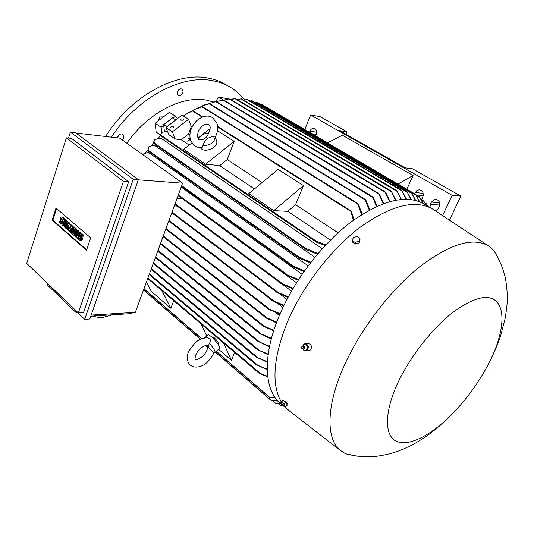 <?xml version="1.0" encoding="UTF-8"?>
<svg xmlns="http://www.w3.org/2000/svg" width="534" height="534" viewBox="0 0 534 534"><rect width="100%" height="100%" fill="white"/><g stroke="black" fill="none" stroke-linecap="round" stroke-linejoin="round"><path stroke-width="0.8" d="M209.809 125.971C210.663 127.185 210.089 130.009 208.08 134.428C206.912 137.298 204.802 139.074 201.759 139.741L199.175 139.661M198.414 139.04C200.43 135.382 203.901 133.387 208.834 133.039M201.879 147.464L202.913 145.648C205.29 138.893 208.173 137.158 214.908 136.163L215.095 136.731C214.695 142.411 210.636 145.382 202.913 145.648M216.417 140.422L216.684 141.17C218.513 146.69 206.685 152.851 201.618 148.999L200.21 147.558M205.55 164.205L234.152 141.336L227.237 159.559L219.721 165.613L205.55 164.205L183.689 149.333L191.806 142.958M217.438 130.676L234.152 141.336M197.92 138.152L210.069 128.607M262.087 182.588L227.237 159.559M219.721 165.613L254.424 188.936M248.771 193.615L278.074 169.358L303.466 185.552L295.576 204.716L287.773 211.351L273.782 210.636L248.771 193.615M273.782 210.636L303.466 185.552M287.773 211.351L330.466 240.04M338.075 232.797L295.576 204.716M332.702 237.837L334.07 236.522M181.233 139.748L188.582 134.014L191.272 126.558L188.522 119.309L172.369 131.818L175.272 139.014L181.233 139.748L189.129 145.054M189.857 134.855L188.582 134.014M190.131 139.828L190.451 140.042L189.81 140.075L190.131 139.828M187.794 141.283L189.55 139.901M188.435 138.7L189.87 139.654L188.435 138.7L188.756 138.446L190.284 139.467M189.663 138.5L190.131 138.813L189.657 138.493L190.031 138.286M172.369 131.818L165.934 127.513L182.021 115.117L188.522 119.309M171.187 126.598L173.844 126.705L173.25 127.966L170.6 127.866L171.187 126.598M181.18 118.888L183.836 119.009L183.255 120.237L180.592 120.123L181.18 118.888M165.934 127.513L168.871 134.688L175.272 139.014M164.392 131.604L163.644 124.696L172.549 117.854L175.753 119.95M163.644 124.696L166.828 126.825M187.834 112.868L192.934 110.792L185.358 114.476L183.442 116.038M192.934 110.792L202.68 116.966M353.395 220.282L350.644 210.723L351.432 211.511L354.049 219.808M167.863 132.232L166.495 131.311L162.223 132.359L161.008 133.613L160.801 135.643L160.427 135.623L161.268 133.153M325.139 245.54L316.455 242.142L315.661 241.335L316.175 241.088L325.767 244.879M196.459 108.322L202.419 106.707L194.016 109.644L192.173 110.932M361.618 214.668L357.406 203.267L358.321 204.135L362.226 214.281M406.174 199.209L401.568 190.117L247.636 99.591L243.284 99.951M401.568 190.117L406.554 199.215M407.021 191.606L252.255 100.819L249.885 100.913M410.966 199.536L406.975 191.586L411.32 199.582M401.007 199.416L396.875 190.718L241.448 98.863L237.009 99.451M396.875 190.718L401.414 199.382M395.46 200.21L391.242 191.092L235.694 98.67L230.708 99.444M391.242 191.092L395.901 200.123M228.298 99.104L223.879 100.112M229.987 99.01L384.974 191.686M389.54 201.618L384.88 191.646L385.702 192.44L390.007 201.485M220.675 100.245L223.579 99.945L216.35 101.614M383.212 203.694L378.599 193.388L379.447 194.209L383.712 203.507M212.839 102.121L216.19 101.513L208.814 103.73M216.19 101.513L372.612 196.766M376.477 206.504L372.498 196.712L373.313 197.513L377.011 206.257M204.782 104.784L209.708 103.723L202.379 105.839L200.637 106.86M369.288 210.122L364.982 199.262L365.87 200.11L369.862 209.815M427.794 206.197L426.332 203.728L427.888 206.251M425.898 205.076L423.549 200.651L426.085 205.189M422.948 203.347L419.417 196.759L423.202 203.487M262.448 104.804L260.993 104.704M419.377 201.665L415.479 194.269L419.671 201.779M415.372 200.37L411.554 192.841L257.315 102.548L255.259 102.581M411.554 192.841L415.699 200.457M449.441 220.135L460.835 196.091L452.124 195.311L442.586 215.602M460.835 196.091L412.355 168.724L405.173 167.843L339.557 130.623L346.98 131.825L320.06 116.626L310.661 114.977L452.124 195.311M439.789 203.834L438.728 207.766M423.288 195.244L422.634 197.38M414.664 193.795L416.52 190.825L419.023 189.79C422.654 190.458 423.909 192.874 422.794 197.033L421.64 199.529M429.903 207.439L430.404 204.348L431.452 202.086L435.257 199.269C439.068 199.896 440.396 202.346 439.255 206.638L438.194 208.914L436.004 211.257M346.98 131.825L345.959 134.254M309.446 132.272L309.894 131.164C310.728 129.328 311.943 128.414 313.545 128.42C316.228 129.201 317.109 131.344 316.181 134.835L315.727 135.95M304.781 129.548L310.661 114.977M327.502 142.832L342.441 135.249L413.069 175.499L406.868 189.236M398.01 184.056L413.069 175.499M231.042 99.344L230.247 99.164M229.547 99.044L218.446 97.075L215.829 101.507M223.165 99.918L218.446 97.075M177.448 118.641L175.419 116.252L172.969 118.134M175.419 116.252L169.398 112.327L155.154 123.22L156.182 132.225L160.333 134.628M163.704 125.25L161.121 127.239L155.154 123.22M161.121 127.239L161.722 132.699M145.502 152.898L147.691 150.027M151.262 145.648L153.732 142.825M157.824 138.48L160.587 135.756M181.787 198.227L296.49 282.78M181.18 187.06L302.037 274.342M142.832 154.693L143.526 153.885L148.359 152.364L308.145 265.832M148.305 147.437L148.112 151.009L148.686 150.675C147.658 148.866 147.798 147.504 149.099 146.59L154.239 145.195L314.866 257.275M154.439 140.228L153.598 142.171L154.159 143.713L154.727 143.339C153.719 141.577 153.912 140.268 155.307 139.407L160.908 138.126L322.269 248.67M317.423 254.211L306.336 249.625L305.415 248.724L306.029 248.55L317.99 253.543M310.381 262.895L299.467 258.296L298.573 257.401L299.254 257.281L310.901 262.227M303.966 271.572L293.854 267.287L293.026 266.439L293.74 266.346L304.433 270.905M298.112 280.237L287.065 275.424L286.204 274.543L298.539 279.569M181.64 198.481L177.101 198.214M177.929 195.938L178.73 195.985M132.072 312.544L131.691 313.585L90.793 316.168M75.982 133.019L119.77 138.152L182.595 183.202L135.349 312.343L91.174 315.093M138.326 179.838L182.595 183.202M133.213 179.317L70.415 132.072L75.521 132.672L138.366 179.704L89.812 318.985L84.686 319.325L133.213 179.317L138.366 179.704M66.41 137.832L71.569 138.406L128.667 181.734L83.491 312.617L78.311 312.924L123.461 181.353L66.41 137.832L26.7 263.362L78.311 312.924M28.289 264.884L84.686 319.325M70.415 132.072L68.512 138.066M86.488 250.319L52.118 220.168L56.003 208.06L90.7 237.85L86.488 250.319M76.863 229.98L77.517 230.548L77.457 235.834L78.838 231.683L79.499 232.25L77.457 238.384L76.796 237.81L76.863 232.53L75.488 236.669L74.833 236.095L76.863 229.98L78.278 230.561L78.238 233.471M78.838 231.683L80.254 232.27L78.211 238.398L77.457 238.384M76.829 234.907L76.242 236.682L75.488 236.669M69.487 223.612L70.348 224.353L69.76 228.679L71.643 225.475L72.511 226.222L70.501 232.317L69.854 231.756L70.855 228.712L69.206 231.189L68.779 230.815L69.133 227.217L68.138 230.254L67.491 229.693L69.487 223.612L71.102 224.38L70.748 227.003M71.643 225.475L73.265 226.242L71.256 232.33L70.501 232.317M70.101 230.995L69.206 231.189M64.574 219.374L65.962 219.948L63.993 225.995L63.239 225.982L62.605 225.428L64.574 219.374L65.962 219.948M59.574 221.423L61.303 222.791L61.51 221.283L60.876 220.736C59.941 219.094 60.115 217.839 61.403 216.964L63.513 218.453L63.166 219.527L61.43 218.159L61.223 219.668L61.857 220.215C62.792 221.85 62.625 223.105 61.343 223.986L59.234 222.484L59.574 221.423L60.329 221.443L61.61 222.558M61.624 216.971L62.785 217.204L64.267 218.479L63.92 219.547L63.166 219.527M61.877 218.413L61.977 219.694L62.611 220.242C63.546 221.87 63.379 223.125 62.098 224.006L61.877 224M66.062 220.655L66.817 220.682L69.387 222.892L69.033 223.966L68.279 223.946L66.35 222.284L65.889 223.713L67.598 225.194L67.244 226.262L65.535 224.781L65.068 226.209L66.99 227.878L67.745 227.898L67.391 228.966L66.637 228.946L64.087 226.716L66.062 220.655L68.632 222.872L68.279 223.946M66.944 222.798L66.643 223.733L68.352 225.214L67.998 226.282L67.244 226.262M66.129 225.295L65.822 226.229L67.745 227.898M73.378 226.97L74.133 226.99L76.742 229.24L76.389 230.321L75.628 230.308L73.672 228.612L73.198 230.047L74.934 231.556L74.58 232.637L72.838 231.129L72.364 232.564L74.319 234.259L75.074 234.272L74.72 235.354L73.966 235.34L71.362 233.071L73.378 226.97L75.988 229.226L75.628 230.308M74.266 229.126L73.952 230.067L75.688 231.569L75.334 232.65L74.58 232.637M73.432 231.636L73.125 232.577L75.074 234.272M78.692 238.071L80.514 239.506L80.714 237.964L80.053 237.39C79.079 235.734 79.252 234.453 80.567 233.545L82.81 235.114L82.45 236.202L80.621 234.773L80.414 236.308L81.081 236.882C82.056 238.531 81.889 239.813 80.581 240.727L78.331 239.152L78.692 238.071L79.446 238.077L80.821 239.272M80.814 233.552L82.016 233.792L83.571 235.127L83.204 236.215L82.45 236.202M81.068 235.007L81.175 236.322L81.835 236.896C82.81 238.544 82.643 239.826 81.335 240.734L81.081 240.734M86.655 249.812L52.866 220.195L56.597 208.574M82.81 235.114L83.571 235.127M74.319 234.259L73.966 235.34M72.364 232.564L73.125 232.577M74.934 231.556L75.688 231.569M73.198 230.047L73.952 230.067M75.988 229.226L76.742 229.24M66.99 227.878L66.637 228.946M65.068 226.209L65.822 226.229M67.598 225.194L68.352 225.214M65.889 223.713L66.643 223.733M68.632 222.872L69.387 222.892M63.513 218.453L64.267 218.479M65.208 219.921L63.239 225.982M68.138 230.254L68.833 230.267M72.511 226.222L73.265 226.242M70.348 224.353L71.102 224.38M79.499 232.25L80.254 232.27M77.517 230.548L78.278 230.561M52.118 220.168L52.866 220.195M123.461 181.353L128.667 181.734M47.78 283.868L47.573 285.149L75.668 312.196L77.77 312.677M92.442 316.068L100.712 317.977L112.747 314.78M75.668 312.196L75.901 310.881M112.621 315.12L112.687 314.786M100.712 317.977L101.186 315.514M271.292 338.957L260.438 334.057L259.871 333.396L271.452 338.342M273.648 330.873L263.309 326.234L262.715 325.546L273.849 330.246M276.499 322.663L266.226 318.057L265.585 317.336L276.739 322.022M275.818 312.704L279.362 315.461M279.843 314.339L268.655 309.273L267.921 308.485L280.116 313.698M169.191 221.356L168.637 221.336M277.533 303.359L282.907 307.484M282.766 307.818L283.587 305.889M283.667 305.922L273.335 301.33L272.614 300.549L283.981 305.268M173.036 213.74L171.441 213.673M287.98 297.425L277.533 292.806L276.766 291.991L288.333 296.764M177.255 206.117L174.264 205.964M292.792 288.854L281.765 283.988L280.931 283.133L293.179 288.193M274.529 321.889L276.278 323.264M279.662 293.854L286.952 299.374M282.179 284.201L291.471 291.123M269.443 346.906L258.129 341.44L269.563 346.299M268.128 354.696L257.902 349.863L268.208 354.102M267.374 362.306L256.487 357.206L267.414 361.725M267.227 369.708L256.36 364.722L267.22 369.148M173.704 300.682L170.833 308.238L151.282 291.424L146.416 282.079M170.833 308.238L161.982 290.723M206.771 335.979L201.058 323.911M212.025 337.281L212.385 336.967L214.234 337.782C216.797 340.218 218.179 342.127 218.386 343.522L218.226 343.662M234.693 352.48L231.442 360.363L218.573 349.296M231.442 360.363L223.579 343.048M204.462 337.995L207.746 335.125C208.093 334.458 209.315 335.005 211.417 336.754C216.55 341.633 219.327 345.471 219.748 348.255L219.427 348.535M213.48 352.193L212.505 351.686C207.659 346.746 208.147 346.966 209.341 343.355C210.75 341.566 210.776 339.944 209.428 338.496L207.826 337.895C203.053 337.768 198.955 339.33 195.517 342.581M209.341 343.355C213.193 347.647 215.115 350.644 215.122 352.347L213.627 352.26M207.259 345.538L207.646 347.581L205.944 345.485M267.754 376.877L259.451 373.513L260.479 373.506L267.688 376.336M274.883 397.236L269.423 397.329L274.656 396.889M278.014 401.114L271.265 400.62L277.767 400.847M281.211 404.031L275.484 403.364L280.984 403.837M283.541 406.034L280.47 405.506L283.407 405.92M431.579 208.427L424.183 204.068C406.828 194.122 382.798 199.856 352.08 221.256C323.017 242.85 294.554 279.576 279.556 315.013C262.655 354.543 263.923 388.518 279.222 402.316L281.311 404.118M488.603 246.007L432.674 209.068C415.492 199.222 391.509 205.136 360.724 226.81C331.587 248.67 302.911 285.697 287.679 321.328C273.234 357.279 271.118 384.18 281.325 402.022M285.096 407.122L290.276 411.634M308.859 350.558L310.728 349.877C312.223 346.039 311.182 343.923 307.611 343.516L305.728 343.736M284.041 401.167L285.39 401.221L287.072 403.604M497.988 257.575L493.937 250.793L488.924 246.221C473.671 236.776 450.776 243.477 420.231 266.326C391.242 289.321 361.611 327.662 345.044 363.821C326.234 404.492 325.66 438.08 339.871 450.055L345.518 453.76L357.466 456.236M304.287 350.438L306.623 350.838L307.444 350.284C309.113 346.412 308.178 344.27 304.64 343.863L303.519 344.737M303.239 345.184L302.938 345.959M306.456 350.11L303.933 350.478L306.456 350.11L307.317 347.073L305.648 344.417L303.132 344.797L303.012 345.952C304.433 346.473 304.76 347.494 303.986 349.016L303.092 349.336L303.933 350.478M304.28 348.709L303.826 346.272M302.184 348.956L303.773 349.009C304.52 347.08 304.033 346.132 302.324 346.159L301.523 347.334L301.904 348.682L302.985 348.682C303.479 347.153 303.085 346.526 301.803 346.793M307.317 347.073L307.971 347L307.11 350.03M305.648 344.417L306.302 344.343L307.971 347M286.778 404.258L285.737 402.783M285.203 402.195L283.821 401.014M285.617 406.668L287.339 405.059L285.503 402.456L283.087 400.387L280.791 402.523L281.365 401.995L283.781 404.071L285.617 406.668L285.029 407.182L282.619 405.106L280.791 402.523M285.503 402.456L283.781 404.071M283.087 400.387L281.365 401.995M398.971 380.455C384.006 411.414 384.039 435.984 396.695 441.424C409.378 446.911 432.293 434.616 453.353 412.842C466.509 399.118 477.676 383.839 486.861 367.012L488.436 364.041C507.146 328.297 507.126 295.983 484.011 297.478C473.938 298.733 461.122 305.395 447.305 316.862C428.769 333.176 410.553 357.126 398.971 380.455M352.333 240.607L352.707 242.222L355.457 244.038L359.142 242.883L360.063 239.92L359.709 238.304L358.781 241.268L355.09 242.423L352.333 240.607L353.268 237.65L356.952 236.502L359.709 238.304M355.457 244.038L355.09 242.423M359.142 242.883L358.781 241.268M213.46 101.947L206.444 100.152C181.967 95.379 147.771 112.974 126.812 143.205M232.53 98.984L235.434 98.67M180.212 88.824L182.074 89.031C183.809 91.494 183.129 93.704 180.025 95.653L178.136 95.446C176.414 92.969 177.108 90.767 180.212 88.824M117.4 137.879L118.261 135.803C119.783 134.001 121.305 133.527 122.84 134.381C124.075 135.589 124.088 137.185 122.88 139.154L122.219 139.908M244.305 99.751C240.494 94.778 235.908 90.647 230.554 87.376C225.435 84.265 219.741 82.096 213.46 80.848C182.414 73.899 137.492 97.175 111.346 137.165M177.348 91.828L178.496 89.926M117.533 137.291L119.409 134.655M229.26 86.615L226.149 84.793C221.023 81.682 215.315 79.499 209.034 78.244C177.341 71.029 131.351 95.379 105.605 136.49M157.917 121.105L159.826 117.013L163.431 116.893M192.52 111.019L202.192 117.153M217.632 126.938L350.417 211.124M160.534 135.696L316.008 241.842M161.054 135.309L316.175 241.088M201.905 106.853L357.286 203.734M246.795 99.538L401.815 190.772M251.421 100.766L407.282 192.267M240.68 98.863L397.016 191.326M234.967 98.683L391.329 191.666M229.286 99.05L385.027 192.247M222.925 100.005L378.686 193.962M215.602 101.627L372.485 197.233M209.154 103.843L364.929 199.763M425.324 203.621L426.813 204.495M421.48 199.93L423.949 201.371M416.4 195.491L419.844 197.5M261.506 104.677L415.866 194.997M256.447 102.475L411.868 193.528M423.122 195.604L416.487 195.043M423.175 193.308L415.205 192.6M439.248 204.996L430.404 204.348M439.609 202.7L431.452 202.086M316.355 134.368L311.856 133.687M316.609 132.205L309.894 131.164M154.253 143.753L305.795 249.251M154.727 143.339L306.029 248.55M148.292 151.135L298.906 257.902M148.686 150.675L299.254 257.281M293.546 267.1L181.467 186.273L293.299 266.887M181.7 185.638L293.74 266.346M178.096 195.491L286.458 274.977M178.323 194.877L287.012 274.516M81.081 236.882L81.835 236.896M80.414 236.308L81.175 236.322M81.261 233.779L82.016 233.792M80.234 239.412L80.701 239.419M61.857 220.215L62.611 220.242M61.223 219.668L61.977 219.694M62.031 217.178L62.785 217.204M61.05 222.705L61.477 222.718M157.81 250.933L259.871 333.596M158.031 250.346L260.946 333.623M160.387 243.891L262.741 325.773M160.607 243.297L263.729 325.72M163.064 236.575L265.645 317.596M163.284 235.981L266.573 317.476M165.8 229.099L268.028 308.786M166.021 228.499L268.922 308.625M168.764 220.989L272.74 300.869M168.991 220.388L273.528 300.615M171.781 212.752L276.932 292.352M172.001 212.145L277.647 292.031M174.872 204.302L281.144 283.534M175.092 203.694L281.792 283.147M155.414 257.488L258.102 341.606M155.628 256.901L259.224 341.687M153.245 263.429L257.849 350.004M153.452 262.848L258.957 350.084M151.102 269.276L256.407 357.313M151.309 268.709L257.595 357.48M149.193 274.503L256.253 364.809M149.4 273.935L257.475 365.016M147.711 278.548L259.37 373.379M147.911 277.987L260.479 373.506M143.986 288.72L201.845 338.716M216.357 351.252L269.617 397.269M143.573 289.862L200.604 339.237M215.436 352.073L271.539 400.64M273.114 401.094L275.791 403.41M278.988 404.004L280.791 405.56M202.273 147.411C199.469 147.865 196.879 147.317 194.509 145.762L190.778 140.963M212.405 117.58C207.853 114.79 202.56 115.898 196.512 120.898C190.638 127.379 188.689 133.974 190.665 140.682M209.688 125.65L208.714 124.342C204.482 122.813 196.038 129.108 197.947 138.246L198.855 139.461M212.739 117.787L216.964 123.421C218.252 127.886 217.685 132.459 215.242 137.138M215.095 136.731L216.684 141.17M217.592 126.411L350.805 210.797M160.467 135.676L316.215 242.009M202.399 106.673L357.58 203.354M223.579 99.931L378.706 193.441M209.702 103.703L365.123 199.329M424.944 202.907L426.332 203.728M421.059 199.189L423.549 200.644M415.826 194.663L419.41 196.752M262.428 104.784L415.479 194.269M420.018 189.884L419.023 189.79M436.378 199.362L435.257 199.269M314.012 128.494L313.545 128.42M427.307 205.236L426.853 204.555M154.159 143.713L306.042 249.458M148.192 151.095L299.16 258.116M178.089 195.517L286.725 275.21M80.581 240.727L81.335 240.734M61.343 223.986L62.098 224.006M157.797 250.973L260.071 333.817M160.374 243.925L262.948 326M163.05 236.609L265.865 317.823M165.787 229.133L268.275 309.026M168.757 221.023L272.981 301.103M171.768 212.786L277.179 292.585M174.858 204.335L281.411 283.768M155.401 257.528L258.282 341.813M153.225 263.469L257.995 350.191M151.089 269.323L256.54 357.493M149.173 274.543L256.367 364.962M217.859 343.983L218.386 343.522M215.122 352.347L219.748 348.255M212.505 351.686L214.488 352.614M214.121 352.5L211.357 357.646L207.332 362.165C203.327 366.097 195.484 369.461 190.057 364.889C187.828 362.706 187.02 359.582 187.634 355.524C187.347 353.141 189.93 348.869 195.391 342.694M195.324 359.242L195.317 359.235C194.89 359.429 194.997 358.114 195.631 355.277C197.059 352.106 198.695 349.81 200.55 348.382C203.988 345.812 206.298 344.904 207.472 345.672L207.406 345.758M202.386 356.498C205.47 353.548 207.219 350.578 207.646 347.581M195.664 359.529C196.272 360.19 198.468 359.215 202.266 356.599M147.698 278.588L259.451 373.513M143.933 288.874L201.678 338.776M216.237 351.359L269.423 397.329M143.519 290.009L200.45 339.304M215.315 352.173L271.265 400.62M272.814 401.054L275.484 403.364M278.708 403.984L280.47 405.506M281.351 405.666L281.972 405.847M279.222 402.316L286.671 408.73M339.871 450.055L287.472 409.458M309.94 350.424L306.623 350.838M303.379 346.012C304.781 346.733 304.994 347.727 304.033 348.989L303.899 349.089M301.904 348.682L302.237 349.009M286.638 404.004L287.159 403.517M493.937 250.793C499.617 259.778 503.509 269.249 505.605 279.202C507.967 293.914 507.293 301.423 506.746 307.731L505.264 317.95L500.725 335.499C497.521 344.991 493.449 354.489 488.497 363.988L486.861 367.012M453.353 412.842C445.376 421.106 437.119 428.388 428.582 434.703C422.554 438.868 417.167 442.225 412.435 444.782L403.263 449.141C397.49 451.484 390.621 454.294 375.989 456.383C365.93 457.331 355.771 456.463 345.518 453.76"/></g></svg>
